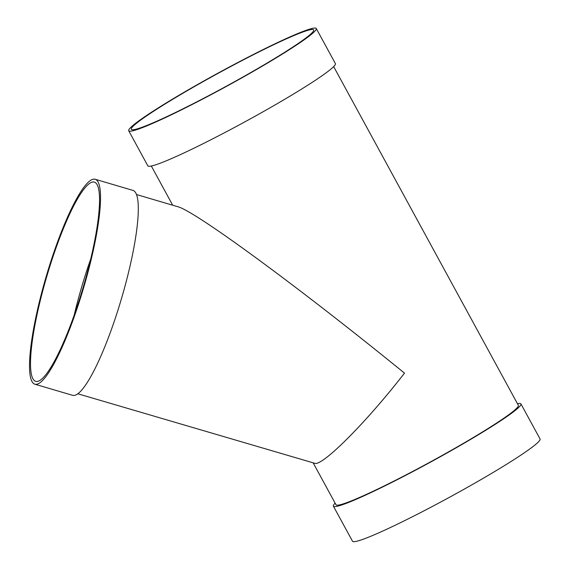 <?xml version="1.0" encoding="UTF-8"?>
<svg xmlns="http://www.w3.org/2000/svg" width="570" height="570" viewBox="0 0 570 570"><rect width="100%" height="100%" fill="white"/><g stroke="black" fill="none" stroke-linecap="round" stroke-linejoin="round"><path stroke-width="0.85" d="M74.235 314.954A103.847 19.002 106.4 0 1 90.787 258.823M95.24 179.286L133.01 190.423A106.811 19.544 106.4 0 1 122.742 294.262A106.811 19.544 106.4 0 1 74.193 395.43A106.811 19.544 106.4 0 1 72.582 395.316L34.813 384.18A106.811 19.544 106.4 0 1 46.284 276.201A106.811 19.544 106.4 0 1 95.24 179.286A106.811 19.544 106.4 0 1 84.973 283.126A106.811 19.544 106.4 0 1 36.423 384.294A106.811 19.544 106.4 0 1 34.813 384.18M37.214 381.444A103.847 19.002 106.4 0 1 35.654 381.337A103.847 19.002 106.4 0 1 46.804 276.357A103.847 19.002 106.4 0 1 94.399 182.129A103.847 19.002 106.4 0 1 84.417 283.091A103.847 19.002 106.4 0 1 37.214 381.444M243.019 76.964A103.847 7.624 151.4 0 1 131.314 129.34A103.847 7.624 151.4 0 1 218.837 72.939A103.847 7.624 151.4 0 1 313.664 29.918A103.847 7.624 151.4 0 1 243.019 76.964M243.604 76.886A106.811 7.838 151.4 0 1 128.713 130.758A106.811 7.838 151.4 0 1 218.738 72.746A106.811 7.838 151.4 0 1 316.264 28.5A106.811 7.838 151.4 0 1 243.604 76.886M136.558 194.562L177.705 206.696C194.627 210.686 299.286 287.494 404.493 373.129C368.177 420.005 325.798 463.104 315.588 463.538L77.805 393.77M333.664 66.605L518.337 405.32A103.847 7.624 151.4 0 1 447.692 452.366A103.847 7.624 151.4 0 1 335.987 504.735L313.365 463.239M517.453 403.71A106.811 7.838 151.4 0 1 520.937 403.902A106.811 7.838 151.4 0 1 448.276 452.288A106.811 7.838 151.4 0 1 333.386 506.16A106.811 7.838 151.4 0 1 335.11 503.125M520.937 403.902L540.061 438.971A106.811 7.838 151.4 0 1 467.4 487.357A106.811 7.838 151.4 0 1 352.509 541.229L333.386 506.16M316.264 28.5L335.388 63.569A106.811 7.838 151.4 0 1 262.727 111.962A106.811 7.838 151.4 0 1 147.829 165.827L128.713 130.758M172.689 205.214L151.314 166.02"/></g></svg>
